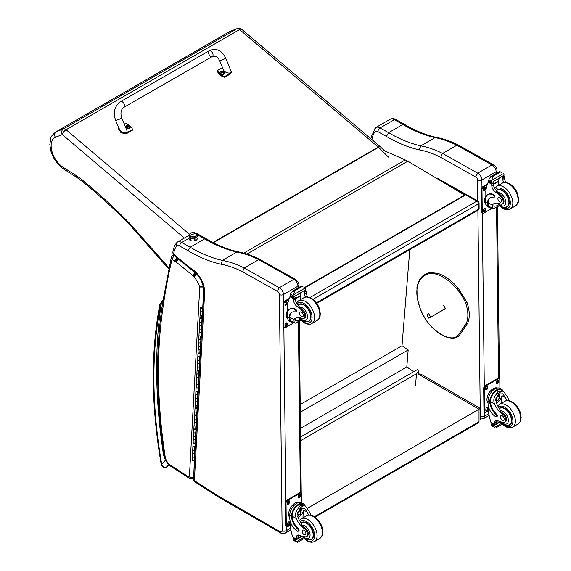 <?xml version="1.0" encoding="UTF-8"?>
<svg xmlns="http://www.w3.org/2000/svg" width="571" height="571" viewBox="0 0 571 571"><rect width="100%" height="100%" fill="white"/><g stroke="black" fill="none" stroke-linecap="round" stroke-linejoin="round"><path stroke-width="0.86" d="M442.047 181.614L476.849 201.156A2.191 1.285 -60.7 0 1 477.941 201.049L437.672 178.43A2.191 1.285 119.3 0 0 436.751 178.452M479.062 202.933A2.191 1.249 179.3 0 1 478.419 203.833L478.484 209.229A2.191 1.249 -0.7 0 0 479.126 208.336L479.062 202.933A2.191 2.191 0 0 0 477.941 201.049M316.37 302.823L478.484 209.229A2.191 1.263 60 0 1 478.027 210.256A2.191 2.191 0 0 0 479.126 208.336M309.932 297.527L476.849 201.156A2.191 1.263 60 0 1 478.419 203.833L313.001 299.332M300.596 436.986L417.751 369.351L418.379 371.3L416.473 373.777L415.502 385.703M300.639 440.648L416.473 373.777M409.785 249.655L402.005 345.733L408.179 349.937L406.802 366.975L413.718 371.678M300.496 428.343L406.802 366.975M300.31 412.212L408.179 349.937M300.218 404.504L402.005 345.733M478.569 422.733L479.026 421.726A2.191 1.263 60 0 1 478.577 422.733L315.085 517.119M307.512 508.24L479.033 409.214L417.844 373.834L420.948 374.141L480.318 408.472L479.033 409.214L479.026 421.726L314.5 516.719M475.65 176.989L477.706 173.163L442.632 153.449L441.84 154.591L440.833 157.41L475.65 176.989A2.412 1.392 60 0 1 477.549 180.008L477.791 200.963M493.48 164.783L458.677 145.212L456.886 145.22L491.959 164.94L477.706 173.163A5.474 3.162 -120 0 1 481.881 179.979A3.069 1.749 179.3 0 1 477.549 180.008M493.451 164.762C495.657 166.018 496.856 167.931 497.034 170.493L497.034 170.493A3.069 1.749 -0.6 0 1 496.135 171.75A5.474 3.162 60 0 0 491.959 164.94L493.515 164.798M456.886 145.22L442.632 153.449A121.131 69.933 -120 0 0 420.798 145.862L435.052 137.632L436.358 137.404C426.002 135.106 415.338 130.738 404.375 124.314L402.833 124.457A149.895 86.542 -120 0 0 435.052 137.632A121.131 69.933 60 0 1 456.864 145.227M371.928 139.652A698.383 403.212 60 0 1 372.285 138.253A29.792 17.201 60 0 1 375.304 131.373A5.696 3.29 60 0 1 377.966 131.694L386.417 136.448A152.964 88.312 -120 0 0 419.3 149.88L420.798 145.862A149.895 86.542 60 0 1 388.58 132.686L402.833 124.457L394.354 119.696A3.069 1.792 -60.7 0 1 395.889 119.546L404.354 124.3M372.285 138.253L371.471 136.283M375.304 131.373C374.419 129.731 374.583 128.454 375.797 127.54L375.797 127.54A8.765 5.06 -120 0 0 375.797 127.54L390.057 119.31A8.765 5.06 60 0 1 390.057 119.31A8.765 5.06 60 0 1 394.354 119.696L380.1 127.925A3.069 1.792 119.3 0 0 377.966 131.694M371.45 136.376L375.797 127.547A8.765 5.06 -120 0 1 380.1 127.925L388.58 132.686L386.417 136.448M375.811 127.533L390.05 119.318C392.184 118.354 394.126 118.433 395.889 119.546M196.51 237.286A4.104 2.341 179.3 0 1 197.266 238.621A4.104 2.341 179.3 0 1 193.191 241.005A4.104 2.341 179.3 0 1 189.058 238.714A4.104 2.341 179.3 0 1 189.165 238.164L189.793 237.372M177.41 242.083L188.744 235.537L177.395 242.09A8.765 5.06 -120 0 0 177.395 242.09L177.388 242.097C176.246 242.953 176.096 244.152 176.931 245.701A5.874 3.39 60 0 1 179.679 246.03L188.137 250.776L190.172 247.236L204.675 238.864L206.131 238.721C217.094 245.152 227.758 249.52 238.128 251.818L236.894 252.039A121.131 69.933 60 0 1 258.706 259.634M258.727 259.627L293.801 279.34A2.891 1.692 -60.7 0 1 295.236 279.198L260.083 259.527L258.727 259.627L244.224 267.999L242.547 271.746L277.363 291.317L279.305 287.713L244.224 267.999A121.131 69.933 -120 0 0 222.397 260.412L236.894 252.039A149.895 86.542 -120 0 1 204.675 238.864L197.359 234.752M293.801 279.34A5.474 3.162 60 0 1 297.976 286.15A2.891 1.649 -0.6 0 0 298.826 284.972L298.826 284.972C299.161 283.501 297.962 281.574 295.228 279.19A2.891 1.799 116 0 0 293.801 279.34L279.305 287.713A5.474 3.162 -120 0 1 283.48 294.522A2.891 1.649 179.3 0 1 279.39 294.557L282.145 530.723A2.584 1.492 60 0 1 280.318 531.801L216.438 494.871A25.588 14.775 60 0 1 214.903 493.908A2.891 1.67 -120 0 0 214.853 493.872L194.383 480.625A2.891 1.563 122.9 0 0 194.861 481.867L215.324 495.121A2.891 1.563 -57.1 0 1 214.853 493.872M204.639 292.602A19.321 11.156 -120 0 0 194.483 270.847L194.661 271.875C200.585 277.699 203.626 284.18 203.797 291.303L204.639 292.602L194.383 480.625A2.891 1.77 -176.9 0 1 193.54 479.283L193.54 479.283A2.891 2.891 0 0 0 194.861 481.867M203.797 291.303L193.54 479.283M194.483 270.847A4.489 2.591 -120 0 0 193.019 270.083A1.328 0.764 60 0 1 193.012 270.076A5.532 3.19 60 0 1 192.798 269.905L176.046 256.35A5.532 3.19 60 0 1 175.725 256.101A0.928 0.535 60 0 1 175.682 256.065A0.928 0.535 60 0 1 175.675 256.058A4.961 2.862 -120 0 0 174.091 254.345L172.799 252.889L173.605 254.83L173.677 254.002A29.97 17.301 60 0 1 176.931 245.701M172.799 252.889C173.227 248.706 174.598 245.245 176.903 242.497L177.388 242.097A8.765 5.06 -120 0 1 181.699 242.475L189.165 238.164M174.091 254.345L175.447 256.693L174.305 255.401M188.137 250.776A152.785 88.212 -120 0 0 220.977 264.202L222.397 260.412A149.895 86.542 60 0 1 190.172 247.236L181.699 242.475A2.891 1.692 119.3 0 0 179.679 246.03M194.661 271.875L193.512 271.296M193.019 270.083L193.84 271.546M193.012 270.076L193.291 271.182M176.046 256.35L176.346 257.471L175.447 256.693M175.725 256.101L175.954 257.171M175.675 256.058L175.44 256.679M172.613 255.251A2.191 1.263 60 0 1 172.642 255.237L171.386 256.957L172.064 259.191L174.048 255.551A2.191 1.263 60 0 0 172.642 255.23L173.498 254.737M163.699 302.873L162.892 301.245C155.391 348.389 155.883 399.971 164.362 456.008A2.891 1.32 -8.7 0 0 165.176 456.75A525.07 303.151 60 0 1 163.699 302.873A698.554 403.312 60 0 1 172.064 259.191L174.483 261.154A4.682 2.705 -120 0 0 175.447 261.775L177.053 257.985M203.711 286.092L199.757 287.035L203.847 287.035M175.447 261.775A2.148 1.242 60 0 1 175.711 261.789A1.071 0.621 60 0 1 176.082 261.989A1.078 0.621 60 0 1 176.139 262.039L192.727 275.465L195.154 272.189M176.139 262.039L178.609 258.791M192.727 275.465A1.335 0.771 60 0 1 192.848 275.572L195.425 272.41M192.848 275.572A0.878 0.507 60 0 1 193.027 275.75L196.031 273.038M193.027 275.75A0.692 0.4 60 0 1 193.248 276.143L196.567 273.766A3.583 2.07 -120 0 0 196.531 273.73M176.939 257.899L174.483 261.154M193.248 276.143A4.44 2.562 -120 0 0 194.161 277.078L196.838 273.987M175.711 261.789L177.153 258.006M176.082 261.989L178.516 258.713M164.07 454.066L163.392 454.123L164.12 454.409M163.427 300.332C161.821 301.945 161.072 303.287 161.172 304.343L162.599 303.08M169.466 465.265L166.575 466.928C164.262 467.578 162.642 466.707 161.729 464.316A2.191 0.964 170.2 0 1 161.122 463.795L161.122 463.795C162.043 467.171 163.798 468.263 166.389 467.085A2.191 1.263 60 0 1 166.389 467.085L169.494 465.286M160.572 305.449A2.191 1.613 -159.6 0 1 160.066 303.793L159.794 304.764A2.191 1.492 11 0 0 160.394 306.077A6.574 3.797 60 0 1 160.572 305.449A9.414 5.439 60 0 1 161.172 304.343A527.961 304.821 -120 0 0 163.392 454.123A18.565 10.721 -120 0 0 165.49 460.126L165.626 460.083M160.394 306.077A465.529 268.777 60 0 0 161.729 464.316L165.49 460.126L166.025 460.876M304.943 287.727L464.63 195.539L464.623 195.089L409.286 162.057L407.794 161.215L246.972 254.066M384.055 150.594L405.224 159.93A35.052 20.235 60 0 1 407.794 161.215M464.623 195.089L304.55 287.506M384.404 150.744L380.593 147.004A4.382 1.556 134.4 0 0 378.544 147.347L388.487 157.089M230.063 31.391L229.228 31.819A22.276 12.862 60 0 1 229.827 31.512L236.879 28.736A4.382 3.562 -111.5 0 1 237.272 28.55L229.827 31.512L56.329 131.68C54.566 132.993 54.216 134.877 55.266 137.34L62.275 134.585A4.382 3.562 -111.5 0 1 63.381 128.903L56.329 131.68A22.276 12.862 -120 0 0 55.73 131.987C52.254 134.977 50.583 137.09 50.719 138.31L49.841 144.506L50.705 150.38C53.132 158.781 57.707 165.162 64.43 169.537L76.714 177.338A4.382 2.398 -57.6 0 1 75.964 175.433L63.609 167.581L64.395 169.516M380.593 147.004A4.382 4.382 0 0 0 380.357 146.79L241.704 29.285A4.382 1.884 130.3 0 0 239.577 29.549L378.23 147.061A4.382 1.884 -49.7 0 1 380.357 146.79A4.382 1.884 -49.7 0 1 380.479 146.918M236.879 28.736A4.382 2.527 60 0 1 239.577 29.549L66.079 129.717A4.382 2.527 -120 0 0 63.381 128.903L236.879 28.736M189.301 234.146L66.079 129.717A4.382 1.884 130.3 0 0 62.275 134.585L184.376 238.057M168.888 267.885L166.596 265.201L166.382 266.279L130.588 225.752A4.382 1.185 -41.5 0 1 130.773 224.639A39.435 22.769 -120 0 0 128.575 222.283A430.634 248.628 -120 0 0 82.081 179.851A56.957 32.882 -120 0 0 75.964 175.433M492.152 208.094A9.935 5.817 -60.7 0 1 489.568 207.694A9.935 5.817 -60.7 0 1 487.441 203.697L488.091 203.326A9.015 5.275 -60.7 0 0 490.025 206.895L493.779 208.643L499.104 205.567M492.495 208.287L492.209 205.046A15.274 8.815 60 0 1 493.687 203.761A15.274 8.815 60 0 1 500.16 203.918A4.825 2.791 60 0 0 502.209 203.968A4.825 2.791 60 0 0 500.953 196.745L501.752 196.281A4.825 2.791 60 0 1 503.015 203.504L502.209 203.968M494.607 203.347A15.274 8.815 -120 0 0 493.944 204.04L493.929 206.274L496.963 205.81L498.39 204.761M487.441 203.697L487.427 203.098A12.419 7.166 -120 0 1 489.989 197.887A12.419 7.166 -120 0 1 493.487 197.438A1.378 0.792 -120 0 0 493.872 197.388A1.378 0.792 -120 0 0 494.079 196.274A1.378 0.792 -120 0 0 493.173 195.061A10.749 6.21 -120 0 0 487.898 194.59A10.749 6.21 -120 0 0 485.671 199.629L485.7 202.127A9.935 5.817 119.3 0 0 487.862 206.738L489.568 207.694M493.779 208.643L499.268 205.738M485.885 197.573L485.814 191.471A46.572 26.887 60 0 1 488.205 182.249L488.655 181.685M500.953 196.745A24.153 13.947 60 0 0 495.478 192.07A5.631 3.255 60 0 1 491.781 185.682A31.048 17.922 60 0 1 491.731 184.233A1.092 0.664 -59 0 1 491.731 184.176L491.759 182.47M491.731 184.176L493.465 183.177A1.035 0.6 -120 0 0 492.794 181.963M491.024 182.984L488.555 181.307A3.69 2.127 -120 0 0 488.655 180.829L489.062 178.88L491.089 176.532L492.666 176.539L492.809 177.495L491.681 180.35L503.529 173.513L503.979 174.619A3.69 2.127 -120 0 0 504.093 175.211L491.024 182.984L504.093 175.211M499.753 171.528L501.474 172.492M487.898 194.59L488.548 194.211A10.749 6.21 60 0 1 493.822 194.69A1.378 0.792 60 0 1 494.729 195.896A1.378 0.792 60 0 1 494.522 197.009L493.872 197.388M488.091 203.326L488.077 202.726A12.419 7.166 60 0 1 490.325 197.716M493.508 184.426L498.89 181.314A58.87 33.989 -120 0 0 498.704 185.24M498.497 181.093L498.89 181.314M493.487 184.119L498.462 181.243A41.747 24.103 -120 0 1 499.232 178.245M493.465 183.177A31.048 17.922 -120 0 0 493.522 184.683A5.631 3.255 -120 0 0 496.749 190.728L497.755 192.648A24.153 13.947 60 0 1 501.752 196.281M488.655 180.829L490.967 182.128L491.681 180.35M485.379 196.788L485.857 195.539M490.967 182.128A3.69 2.127 -120 0 0 491.081 182.727M499.789 171.471L490.725 176.71L492.809 177.495M503.786 182.592A5.631 3.255 -120 0 1 502.801 179.323A31.048 17.922 -120 0 1 502.744 177.817L504.478 176.817A1.092 0.621 -62.5 0 1 504.478 176.867A31.048 17.922 -120 0 0 504.536 178.316A5.631 3.255 -120 0 0 506.056 182.484M504.478 176.817L503.108 176.004M502.744 177.817A1.035 0.6 -120 0 0 502.073 176.603M486.149 204.668A9.015 5.275 -60.7 0 1 484.643 200.792A9.015 5.275 -60.7 0 1 485.864 195.617M492.323 208.187L483.823 213.097A2.191 1.285 -60.7 0 1 482.731 213.204A2.191 1.285 -60.7 0 1 482.252 212.191L481.988 189.679A2.191 1.285 -60.7 0 1 483.516 186.988L487.17 184.876M485.628 209.107L485.635 210.007A1.506 0.878 -60.7 0 1 484.993 211.527A1.506 0.878 -60.7 0 1 483.837 211.941A1.506 0.878 -60.7 0 1 483.509 211.241L483.494 210.342A1.506 0.878 -60.7 0 1 484.137 208.822A1.506 0.878 -60.7 0 1 485.3 208.408A1.506 0.878 -60.7 0 1 485.628 209.107L485.007 208.758L485.015 209.664A1.506 0.878 -60.7 0 1 483.587 211.655M485.379 187.952L485.393 188.851A1.506 0.878 -60.7 0 1 484.75 190.371A1.506 0.878 -60.7 0 1 483.587 190.778A1.506 0.878 -60.7 0 1 483.259 190.079L483.252 189.179A1.506 0.878 -60.7 0 1 483.887 187.659A1.506 0.878 -60.7 0 1 485.05 187.252A1.506 0.878 -60.7 0 1 485.379 187.952L484.758 187.602L484.772 188.501A1.506 0.878 -60.7 0 1 483.337 190.493M482.731 213.204L482.11 212.862A2.191 1.285 -60.7 0 1 481.631 211.841L481.367 189.336A2.191 1.285 -60.7 0 1 482.895 186.638L487.484 183.99M484.929 208.351A1.506 0.878 -60.7 0 1 485.007 208.758M484.679 187.188A1.506 0.878 -60.7 0 1 484.758 187.602M504.95 207.316A9.857 5.689 -120 0 0 507.226 206.88A9.857 5.689 -120 0 0 507.226 195.496A9.857 5.689 -120 0 0 497.37 189.808A9.857 5.689 -120 0 0 496.506 190.528M499.739 197.645A2.627 1.52 -120 0 0 498.447 197.53A2.627 1.52 -120 0 0 498.447 200.564A2.627 1.52 -120 0 0 501.081 202.084A2.627 1.52 -120 0 0 501.481 199.957A2.627 1.52 -120 0 0 499.739 197.645M507.062 400.606A15.274 8.815 60 0 1 505.542 397.659L502.68 393.804L499.154 393.997L496.071 397.801L496.263 403.019A15.274 8.815 60 0 0 499.639 408.679L500.096 410.827A15.274 8.815 60 0 0 503.422 413.69L502.616 414.153A15.274 8.815 60 0 1 494.529 404.018C493.244 400.628 493.722 397.523 495.949 394.697L498.14 391.421L502.202 391.085L495.949 394.697M502.202 391.085L503.651 391.535L507.284 396.659A15.274 8.815 -120 0 0 509.553 400.799M488.398 410.77L486.142 412.076A2.191 1.285 -60.7 0 1 485.05 412.183A2.191 1.285 -60.7 0 1 484.572 411.17L484.308 388.658A2.191 1.285 -60.7 0 1 485.835 385.96L498.233 378.809A2.191 1.285 -60.7 0 1 499.325 378.701A2.191 1.285 -60.7 0 1 499.803 379.715L499.903 388.38A9.935 5.817 119.3 0 0 492.252 391.078A9.935 5.817 119.3 0 0 488.019 401.106L488.048 403.604A10.749 6.21 -120 0 0 495.756 416.716A1.378 0.792 -120 0 0 496.435 416.773A1.378 0.792 -120 0 0 496.021 414.66A12.419 7.166 -120 0 1 489.747 402.077L488.019 401.106M496.435 416.773L497.084 416.395A1.378 0.792 60 0 0 496.67 414.289A12.419 7.166 60 0 1 490.396 401.698L490.396 401.056L489.747 401.434L489.747 402.077M489.747 401.434A9.935 5.817 -60.7 0 1 494.208 391.777A9.935 5.817 -60.7 0 1 501.623 389.343A9.935 5.817 -60.7 0 1 503.308 391.342M496.72 420.52A5.631 3.255 60 0 0 496.292 422.155A31.048 17.922 60 0 0 496.27 423.618A1.035 0.6 60 0 1 496.056 424.096L494.565 424.96L491.01 422.583A46.572 26.887 60 0 1 488.369 410.542L488.312 405.931M501.424 423.446L494.565 427.408L493.815 426.13A3.69 2.127 60 0 1 493.915 425.659L491.445 423.982L492.123 423.589M491.445 423.982L491.388 424.239A3.69 2.127 60 0 1 491.503 424.831L491.945 425.937L494.565 427.408M490.396 401.056A9.015 5.275 -60.7 0 1 494.465 392.334A9.015 5.275 -60.7 0 1 501.174 390.15L503.651 391.535M501.259 403.369A58.87 33.989 60 0 1 501.995 395.66L500.132 399.971L496.477 403.49M499.668 393.733A6.566 3.84 -60.7 0 1 499.325 396.859M497.113 400.799A6.566 3.84 -60.7 0 1 495.892 401.948M498.126 394.747A4.382 2.562 -60.7 0 1 498.14 395.846M498.012 420.798L496.32 421.776M487.705 395.767L488.276 394.397M502.616 414.153A4.825 2.791 60 0 1 505.542 418.415A4.825 2.791 60 0 1 504.757 422.105A4.825 2.791 60 0 1 503.579 422.312A24.153 13.947 60 0 1 498.148 420.863A5.631 3.255 60 0 0 495.721 420.784A5.631 3.255 60 0 0 494.557 423.154A31.048 17.922 60 0 0 494.536 424.567A1.092 0.664 -58.8 0 0 494.536 424.617L496.27 423.618M488.048 403.219A9.015 5.275 -60.7 0 1 488.99 393.069A9.015 5.275 -60.7 0 1 497.262 388.002M485.05 412.183L484.429 411.834A2.191 1.285 -60.7 0 1 483.951 410.82L483.687 388.309A2.191 1.285 -60.7 0 1 485.222 385.618L497.612 378.459A2.191 1.285 -60.7 0 1 498.704 378.352L499.325 378.701M496.427 382.798L496.413 381.899A1.506 0.878 -60.7 0 1 497.055 380.379A1.506 0.878 -60.7 0 1 498.219 379.965A1.506 0.878 -60.7 0 1 498.547 380.664L498.554 381.564A1.506 0.878 -60.7 0 1 497.912 383.084A1.506 0.878 -60.7 0 1 496.756 383.498A1.506 0.878 -60.7 0 1 496.427 382.798M485.578 389.058L485.571 388.159A1.506 0.878 -60.7 0 1 486.214 386.638A1.506 0.878 -60.7 0 1 487.37 386.232A1.506 0.878 -60.7 0 1 487.698 386.924L487.713 387.83A1.506 0.878 -60.7 0 1 487.07 389.343A1.506 0.878 -60.7 0 1 485.907 389.757A1.506 0.878 -60.7 0 1 485.578 389.058M485.828 410.214L485.821 409.314A1.506 0.878 -60.7 0 1 486.456 407.794A1.506 0.878 -60.7 0 1 487.62 407.387A1.506 0.878 -60.7 0 1 487.948 408.087L487.955 408.986A1.506 0.878 -60.7 0 1 487.32 410.506A1.506 0.878 -60.7 0 1 486.157 410.913A1.506 0.878 -60.7 0 1 485.828 410.214M497.848 379.908A1.506 0.878 -60.7 0 1 497.926 380.322L497.933 381.221A1.506 0.878 -60.7 0 1 496.506 383.212M486.999 386.167A1.506 0.878 -60.7 0 1 487.084 386.581L487.092 387.481A1.506 0.878 -60.7 0 1 485.664 389.472M487.249 407.323A1.506 0.878 -60.7 0 1 487.327 407.737L487.341 408.636A1.506 0.878 -60.7 0 1 485.907 410.628M496.213 398.829A2.07 1.213 119.3 0 0 497.17 397.116M496.135 399.365A2.07 1.213 119.3 0 0 496.584 400.285A2.07 1.213 119.3 0 0 498.654 399.072A2.07 1.213 119.3 0 0 498.611 396.674A2.07 1.213 119.3 0 0 497.598 396.774M496.135 399.464A2.241 1.313 119.3 0 0 497.755 400.378A2.241 1.313 119.3 0 0 499.304 397.602A2.241 1.313 119.3 0 0 497.655 396.731A2.241 1.313 119.3 0 0 496.135 399.436A2.241 1.313 119.3 0 0 496.135 399.464M496.028 399.529A2.391 1.399 119.3 0 0 497.791 400.485A2.391 1.399 119.3 0 0 499.411 397.602A2.391 1.399 119.3 0 0 497.705 396.574A2.391 1.399 119.3 0 0 496.028 399.529M499.411 397.53A2.57 1.499 119.3 0 0 499.411 397.459A2.57 1.499 119.3 0 0 498.854 396.245A2.57 1.499 119.3 0 0 496.877 396.938A2.57 1.499 119.3 0 0 495.785 399.529A2.57 1.499 119.3 0 0 496.342 400.721A2.57 1.499 119.3 0 0 497.669 400.557A2.57 1.499 119.3 0 0 497.734 400.521M499.375 408.329A9.857 5.689 60 0 1 499.918 407.944A9.857 5.689 60 0 1 504.75 408.372A9.857 5.689 60 0 1 511.266 417.058A9.857 5.689 60 0 1 509.775 425.017A9.857 5.689 60 0 1 507.498 425.452M503.422 413.69A4.825 2.791 60 0 1 506.349 417.951A4.825 2.791 60 0 1 505.563 421.641L504.757 422.105M502.337 420.099A2.627 1.52 -120 0 0 503.622 420.22A2.627 1.52 -120 0 0 503.622 417.18A2.627 1.52 -120 0 0 500.995 415.667A2.627 1.52 -120 0 0 500.596 417.786A2.627 1.52 -120 0 0 502.337 420.099M293.872 322.565A9.935 5.817 -60.7 0 1 291.289 322.172A9.935 5.817 -60.7 0 1 289.154 318.175L289.811 317.797A9.015 5.275 -60.7 0 0 291.738 321.373L295.5 323.115L300.824 320.038M294.215 322.758L293.929 319.517A15.274 8.815 60 0 1 295.407 318.24A15.274 8.815 60 0 1 301.881 318.397A4.825 2.791 60 0 0 303.929 318.447A4.825 2.791 60 0 0 302.666 311.224L303.472 310.752A4.825 2.791 60 0 1 304.736 317.983L303.929 318.447M296.328 317.826A15.274 8.815 -120 0 0 295.664 318.518L295.65 320.752L298.676 320.288L300.11 319.232M289.154 318.175L289.147 317.576A12.419 7.166 -120 0 1 291.71 312.366A12.419 7.166 -120 0 1 295.2 311.909A1.378 0.792 -120 0 0 295.592 311.859A1.378 0.792 -120 0 0 295.799 310.752A1.378 0.792 -120 0 0 294.893 309.539A10.749 6.21 -120 0 0 289.618 309.068A10.749 6.21 -120 0 0 287.391 314.107L287.42 316.605A9.935 5.817 119.3 0 0 289.583 321.216L291.289 322.172M295.5 323.115L300.988 320.21M287.606 312.044L287.534 305.949A46.572 26.887 60 0 1 289.925 296.727L290.375 296.163M302.666 311.224A24.153 13.947 60 0 0 297.198 306.548A5.631 3.255 60 0 1 293.501 300.16A31.048 17.922 60 0 1 293.451 298.704A1.092 0.664 -59 0 1 293.451 298.654L293.48 296.949M293.451 298.654L295.186 297.655A1.035 0.6 -120 0 0 294.515 296.435M292.745 297.455L290.268 295.778A3.69 2.127 -120 0 0 290.375 295.307L290.782 293.358L292.802 291.003L294.386 291.017L294.529 291.974L293.401 294.829L305.249 287.984L305.699 289.097A3.69 2.127 -120 0 0 305.813 289.69L292.745 297.455L305.813 289.69M301.467 286.007L303.194 286.97M289.618 309.068L290.268 308.69A10.749 6.21 60 0 1 295.542 309.161A1.378 0.792 60 0 1 296.449 310.374A1.378 0.792 60 0 1 296.242 311.488L295.592 311.859M289.811 317.797L289.797 317.198A12.419 7.166 60 0 1 292.045 312.194M295.221 298.904L300.61 295.792A58.87 33.989 -120 0 0 300.425 299.718M300.21 295.571L300.61 295.792M295.207 298.59L300.182 295.721A41.747 24.103 -120 0 1 300.953 292.723M295.186 297.655A31.048 17.922 -120 0 0 295.236 299.154A5.631 3.255 -120 0 0 298.469 305.207L299.475 307.127A24.153 13.947 60 0 1 303.472 310.752M290.375 295.307L292.687 296.606L293.401 294.829M287.099 311.266L287.577 310.017M292.687 296.606A3.69 2.127 -120 0 0 292.802 297.198M301.509 285.95L292.445 291.181L294.529 291.974M305.499 297.07A5.631 3.255 -120 0 1 304.521 293.801A31.048 17.922 -120 0 1 304.464 292.295L306.199 291.296A1.092 0.621 -62.5 0 1 306.199 291.346A31.048 17.922 -120 0 0 306.256 292.795A5.631 3.255 -120 0 0 307.776 296.963M306.199 291.296L304.828 290.482M304.464 292.295A1.035 0.6 -120 0 0 303.793 291.082M287.87 319.146A9.015 5.275 -60.7 0 1 286.364 315.271A9.015 5.275 -60.7 0 1 287.577 310.096M294.044 322.665L285.543 327.576A2.191 1.285 -60.7 0 1 284.444 327.683A2.191 1.285 -60.7 0 1 283.973 326.669L283.708 304.157A2.191 1.285 -60.7 0 1 285.236 301.467L288.89 299.354M287.349 323.586L287.356 324.485A1.506 0.878 -60.7 0 1 286.713 326.005A1.506 0.878 -60.7 0 1 285.55 326.412A1.506 0.878 -60.7 0 1 285.229 325.713L285.214 324.813A1.506 0.878 -60.7 0 1 285.857 323.293A1.506 0.878 -60.7 0 1 287.02 322.886A1.506 0.878 -60.7 0 1 287.349 323.586L286.728 323.236L286.735 324.135A1.506 0.878 -60.7 0 1 285.307 326.127M287.099 302.43L287.106 303.329A1.506 0.878 -60.7 0 1 286.471 304.85A1.506 0.878 -60.7 0 1 285.307 305.257A1.506 0.878 -60.7 0 1 284.979 304.557L284.972 303.658A1.506 0.878 -60.7 0 1 285.607 302.138A1.506 0.878 -60.7 0 1 286.77 301.731A1.506 0.878 -60.7 0 1 287.099 302.43L286.478 302.08L286.492 302.98A1.506 0.878 -60.7 0 1 285.057 304.971M284.444 327.683L283.83 327.333A2.191 1.285 -60.7 0 1 283.352 326.319L283.088 303.808A2.191 1.285 -60.7 0 1 284.615 301.117L289.197 298.469M286.642 322.822A1.506 0.878 -60.7 0 1 286.728 323.236M286.399 301.666A1.506 0.878 -60.7 0 1 286.478 302.08M306.67 321.794A9.857 5.689 -120 0 0 308.947 321.359A9.857 5.689 -120 0 0 308.947 309.974A9.857 5.689 -120 0 0 299.09 304.279A9.857 5.689 -120 0 0 298.219 305M301.459 312.123A2.627 1.52 -120 0 0 300.168 312.009A2.627 1.52 -120 0 0 300.168 315.042A2.627 1.52 -120 0 0 302.801 316.562A2.627 1.52 -120 0 0 303.194 314.435A2.627 1.52 -120 0 0 301.459 312.123M308.783 515.085A15.274 8.815 60 0 1 307.262 512.137L304.393 508.283L300.874 508.475L297.791 512.273L297.983 517.49A15.274 8.815 60 0 0 301.36 523.157L301.816 525.306A15.274 8.815 60 0 0 305.142 528.168L304.336 528.632A15.274 8.815 60 0 1 296.249 518.497C294.964 515.106 295.435 512.001 297.669 509.175L299.861 505.899L303.922 505.563L297.669 509.175M303.922 505.563L305.364 506.013L308.997 511.131A15.274 8.815 -120 0 0 311.274 515.278M298.148 531.251L298.804 530.873A1.378 0.792 60 0 0 298.39 528.767A12.419 7.166 60 0 1 292.116 516.177L292.116 515.534L291.467 515.906A9.935 5.817 -60.7 0 1 295.928 506.256A9.935 5.817 -60.7 0 1 303.344 503.822L301.631 502.858A9.935 5.817 119.3 0 0 293.965 505.556A9.935 5.817 119.3 0 0 289.74 515.584L289.768 518.083A10.749 6.21 -120 0 0 297.477 531.187A1.378 0.792 -120 0 0 298.148 531.251A1.378 0.792 -120 0 0 297.741 529.139A12.419 7.166 -120 0 1 291.467 516.548L289.74 515.584M291.467 515.906L291.467 516.548M303.344 503.822A9.935 5.817 -60.7 0 1 305.021 505.82M298.44 534.998A5.631 3.255 60 0 0 298.012 536.633A31.048 17.922 60 0 0 297.991 538.089A1.035 0.6 60 0 1 297.776 538.574L296.285 539.431L292.723 537.061A46.572 26.887 60 0 1 290.089 525.013L290.032 520.409M303.137 537.925L296.285 541.886L295.535 540.609A3.69 2.127 60 0 1 295.635 540.137L293.159 538.453L293.844 538.06M293.159 538.453L293.101 538.71A3.69 2.127 60 0 1 293.223 539.309L293.665 540.416L296.285 541.886M292.116 515.534A9.015 5.275 -60.7 0 1 296.185 506.812A9.015 5.275 -60.7 0 1 302.894 504.621L305.364 506.013M302.973 517.847A58.87 33.989 60 0 1 303.715 510.139L301.852 514.45L298.198 517.968M301.388 508.211A6.566 3.84 -60.7 0 1 301.045 511.33M298.826 515.278A6.566 3.84 -60.7 0 1 297.612 516.427M299.846 509.218A4.382 2.562 -60.7 0 1 299.861 510.317M299.732 535.277L298.041 536.255M289.418 510.238L289.997 508.875M304.336 528.632A4.825 2.791 60 0 1 307.262 532.893A4.825 2.791 60 0 1 306.477 536.583A4.825 2.791 60 0 1 305.299 536.79A24.153 13.947 60 0 1 299.868 535.341A5.631 3.255 60 0 0 297.434 535.263A5.631 3.255 60 0 0 296.27 537.632A31.048 17.922 60 0 0 296.249 539.038A1.092 0.664 -58.8 0 0 296.256 539.095L297.991 538.089M289.768 517.697A9.015 5.275 -60.7 0 1 290.71 507.548A9.015 5.275 -60.7 0 1 298.976 502.48M290.111 525.249L287.863 526.548A2.191 1.285 -60.7 0 1 286.77 526.662L286.15 526.312A2.191 1.285 -60.7 0 1 285.671 525.299L285.407 502.787A2.191 1.285 -60.7 0 1 286.935 500.089L299.332 492.937A2.191 1.285 -60.7 0 1 300.425 492.83L301.045 493.173A2.191 1.285 -60.7 0 1 301.517 494.193L301.624 502.851M286.77 526.662A2.191 1.285 -60.7 0 1 286.292 525.641L286.028 503.137A2.191 1.285 -60.7 0 1 287.556 500.439L299.946 493.287A2.191 1.285 -60.7 0 1 301.045 493.173M298.141 497.27L298.133 496.37A1.506 0.878 -60.7 0 1 298.776 494.85A1.506 0.878 -60.7 0 1 299.939 494.443A1.506 0.878 -60.7 0 1 300.26 495.143L300.275 496.042A1.506 0.878 -60.7 0 1 299.632 497.562A1.506 0.878 -60.7 0 1 298.469 497.969A1.506 0.878 -60.7 0 1 298.141 497.27M287.299 503.536L287.292 502.63A1.506 0.878 -60.7 0 1 287.934 501.117A1.506 0.878 -60.7 0 1 289.09 500.703A1.506 0.878 -60.7 0 1 289.418 501.402L289.433 502.302A1.506 0.878 -60.7 0 1 288.79 503.822A1.506 0.878 -60.7 0 1 287.627 504.229A1.506 0.878 -60.7 0 1 287.299 503.536M287.548 524.692L287.534 523.793A1.506 0.878 -60.7 0 1 288.177 522.272A1.506 0.878 -60.7 0 1 289.34 521.865A1.506 0.878 -60.7 0 1 289.668 522.565L289.675 523.464A1.506 0.878 -60.7 0 1 289.033 524.985A1.506 0.878 -60.7 0 1 287.877 525.391A1.506 0.878 -60.7 0 1 287.548 524.692M299.561 494.379A1.506 0.878 -60.7 0 1 299.647 494.793L299.654 495.692A1.506 0.878 -60.7 0 1 298.226 497.684M288.719 500.646A1.506 0.878 -60.7 0 1 288.798 501.053L288.812 501.959A1.506 0.878 -60.7 0 1 287.377 503.943M288.969 521.801A1.506 0.878 -60.7 0 1 289.047 522.215L289.054 523.115A1.506 0.878 -60.7 0 1 287.627 525.106M297.934 513.3A2.07 1.213 119.3 0 0 298.89 511.595M297.855 513.843A2.07 1.213 119.3 0 0 298.305 514.757A2.07 1.213 119.3 0 0 300.375 513.55A2.07 1.213 119.3 0 0 300.332 511.152A2.07 1.213 119.3 0 0 299.311 511.245M297.855 513.943A2.241 1.313 119.3 0 0 299.475 514.856A2.241 1.313 119.3 0 0 301.024 512.08A2.241 1.313 119.3 0 0 299.375 511.209A2.241 1.313 119.3 0 0 297.855 513.914A2.241 1.313 119.3 0 0 297.855 513.943M297.748 514A2.391 1.399 119.3 0 0 299.511 514.963A2.391 1.399 119.3 0 0 301.131 512.073A2.391 1.399 119.3 0 0 299.425 511.052A2.391 1.399 119.3 0 0 297.748 514M301.131 512.009A2.57 1.499 119.3 0 0 301.131 511.937A2.57 1.499 119.3 0 0 300.574 510.717A2.57 1.499 119.3 0 0 298.59 511.416A2.57 1.499 119.3 0 0 297.498 514.007A2.57 1.499 119.3 0 0 298.062 515.192A2.57 1.499 119.3 0 0 299.39 515.035A2.57 1.499 119.3 0 0 299.447 514.999M301.095 522.808A9.857 5.689 60 0 1 301.631 522.415A9.857 5.689 60 0 1 306.47 522.85A9.857 5.689 60 0 1 312.987 531.53A9.857 5.689 60 0 1 311.495 539.495A9.857 5.689 60 0 1 309.218 539.93M305.142 528.168A4.825 2.791 60 0 1 308.069 532.422A4.825 2.791 60 0 1 307.277 536.119L306.477 536.583M304.05 534.577A2.627 1.52 -120 0 0 305.342 534.692A2.627 1.52 -120 0 0 305.342 531.658A2.627 1.52 -120 0 0 302.716 530.138A2.627 1.52 -120 0 0 302.316 532.265A2.627 1.52 -120 0 0 304.05 534.577M120.638 101.617L209.1 50.783A3.283 1.891 60.1 0 1 209.514 50.641A3.283 1.891 60.1 0 1 212.555 53.017A3.283 1.891 60.1 0 1 212.376 56.479A3.283 1.891 60.1 0 1 211.962 56.622A3.283 1.891 60.1 0 1 208.922 54.245A3.283 1.891 60.1 0 1 209.1 50.783A3.283 1.891 60.1 0 1 209.514 50.641A3.283 1.891 60.1 0 1 212.555 53.017A3.283 1.891 60.1 0 1 212.376 56.479L123.914 107.319A3.283 1.891 60.1 0 0 124.093 103.858A3.283 1.891 60.1 0 0 121.052 101.481A3.283 1.891 60.1 0 0 120.638 101.617C114.621 106.063 112.922 112.237 115.549 120.131A3.283 0.607 -22.2 0 0 116.263 120.231A3.283 0.607 -22.2 0 0 119.746 119.039A3.283 0.607 -22.2 0 0 121.63 117.647L126.826 130.359C128.575 134.214 120.695 133.15 119.31 129.339L115.549 120.131M124.264 124.078L125.32 123.472A9.036 6.267 -167.1 0 1 132.458 129.538L126.641 132.886L121.266 132.079L118.675 127.783M118.625 127.954L118.447 128.725L121.088 132.843L126.462 133.657L132.286 130.309L132.458 129.538M230.084 68.813L231.498 71.989L230.627 73.131L224.803 76.478A9.036 6.267 -167.1 0 1 217.665 70.404L222.497 67.628M219.535 60.383L223.297 69.583C224.681 73.395 232.561 74.466 230.812 70.604L225.616 57.892A3.283 0.607 157.8 0 1 222.804 59.698A3.283 0.607 157.8 0 1 219.535 60.383C216.323 55.116 216.473 57.064 215.602 56.201L212.376 56.479M217.665 70.404L217.487 71.175A9.036 6.267 12.9 0 0 224.631 77.242L230.448 73.902L231.498 71.989M224.803 76.478L224.631 77.242M130.238 127.29A2.156 1.499 -167.1 0 1 130.217 127.433A2.156 1.499 -167.1 0 1 127.783 128.411A2.156 1.499 -167.1 0 1 126.013 126.469A2.156 1.499 -167.1 0 1 126.055 126.327M126.783 125.306A2.077 1.442 -167.1 0 1 127.504 125.07L127.504 125.07A2.077 1.442 -167.1 0 1 129.481 125.52L129.481 125.52A2.077 1.442 -167.1 0 1 129.767 127.654A2.077 1.442 -167.1 0 1 126.805 127.419A2.077 1.442 -167.1 0 1 126.783 125.306M128.975 126.726A1.063 0.735 -167.1 0 0 129.139 126.626L129.203 126.655A2.798 1.777 -116.3 0 0 128.86 126.198L128.868 125.777A2.798 1.028 -46.4 0 1 129.217 125.663A1.149 0.792 12.9 0 0 129.032 125.506A2.798 1.378 126.8 0 0 128.653 125.591L128.061 125.52A2.798 1.784 -116.7 0 0 127.633 125.327L127.683 125.399A1.063 0.735 -167.1 0 0 127.533 125.477M128.775 126.469L128.868 125.777M127.633 125.327A1.149 0.792 12.9 0 0 127.44 125.434A2.798 1.435 57.2 0 1 127.847 125.649L127.833 126.063A2.798 1.37 126.5 0 0 127.426 126.434A1.149 0.792 12.9 0 0 127.611 126.591A2.798 1.042 -46.1 0 1 128.047 126.248L128.639 126.319A2.798 1.442 56.8 0 1 129.01 126.769A1.149 0.792 12.9 0 0 129.203 126.655M127.847 125.649L127.783 126.448M128.689 126.148L127.854 126.198M127.754 126.262L127.74 126.762M224.132 73.331A2.156 1.499 -167.1 0 1 224.11 73.473A2.156 1.499 -167.1 0 1 221.676 74.451A2.156 1.499 -167.1 0 1 219.914 72.51A2.156 1.499 -167.1 0 1 219.956 72.374M220.684 71.354A2.077 1.442 -167.1 0 1 221.405 71.111L221.405 71.111A2.077 1.442 -167.1 0 1 223.375 71.568L223.375 71.568A2.077 1.442 -167.1 0 1 223.661 73.695A2.077 1.442 -167.1 0 1 220.706 73.466A2.077 1.442 -167.1 0 1 220.684 71.354M222.876 72.767A1.063 0.735 -167.1 0 0 223.033 72.674L223.097 72.695A2.798 1.777 -116.3 0 0 222.754 72.239L222.761 71.818A2.798 1.028 -46.4 0 1 223.118 71.703A1.149 0.792 12.9 0 0 222.933 71.546A2.798 1.378 126.8 0 0 222.554 71.639L221.962 71.561A2.798 1.784 -116.7 0 0 221.534 71.368L221.584 71.439A1.063 0.735 -167.1 0 0 221.434 71.518M222.669 72.517L222.761 71.818M221.534 71.368A1.149 0.792 12.9 0 0 221.341 71.482A2.798 1.435 57.2 0 1 221.741 71.689L221.734 72.11A2.798 1.37 126.5 0 0 221.32 72.474A1.149 0.792 12.9 0 0 221.505 72.631A2.798 1.042 -46.1 0 1 221.948 72.289L222.54 72.367A2.798 1.442 56.8 0 1 222.904 72.81A1.149 0.792 12.9 0 0 223.097 72.695M221.741 71.689L221.684 72.488M222.59 72.196L221.755 72.246M221.648 72.303L221.641 72.802M190.414 237.743L190.436 239.941A2.741 1.556 -0.7 0 0 190.664 240.541A2.741 1.556 179.3 0 1 190.436 239.941A2.741 1.556 179.3 0 1 192.092 238.485M194.226 238.293A2.741 1.556 179.3 0 1 191.471 238.114A2.741 1.556 179.3 0 0 194.226 238.293L194.254 240.912L194.226 238.293A2.741 1.556 179.3 0 0 194.839 238.078A2.741 1.556 179.3 0 1 194.226 238.293M194.583 236.872A3.697 2.106 179.3 0 1 190.628 236.53A3.697 2.106 179.3 0 1 189.601 234.331A3.697 2.106 -0.7 0 0 190.628 236.53A3.697 2.106 -0.7 0 0 194.583 236.872A3.697 2.106 -0.7 0 0 196.617 234.246A3.697 2.106 179.3 0 1 194.583 236.872L194.754 238.1L194.583 236.872M194.525 236.473A3.554 2.027 179.3 0 1 189.558 234.66A3.554 2.027 179.3 0 1 191.706 232.768A3.554 2.027 179.3 0 1 196.674 234.581A3.554 2.027 179.3 0 1 194.525 236.473L194.525 236.473M189.572 234.831A3.554 2.027 -0.7 0 0 189.558 234.995A3.554 2.027 -0.7 0 0 194.525 236.801A3.554 2.027 -0.7 0 0 196.674 234.909A3.554 2.027 -0.7 0 0 196.66 234.745A3.554 2.027 179.3 0 1 193.141 236.979A3.554 2.027 179.3 0 1 189.572 234.831M189.85 235.452A10.956 8.294 -37.3 0 1 196.381 233.796A3.554 2.027 -0.7 0 0 191.706 232.768A3.554 2.027 -0.7 0 0 189.85 235.452A3.554 2.027 -0.7 0 0 194.525 236.473A3.554 2.027 -0.7 0 0 196.381 233.796A10.956 8.294 142.7 0 0 189.85 235.452M195.703 240.484A2.741 1.556 -0.7 0 0 195.917 239.877A2.741 1.556 179.3 0 1 195.703 240.484M202.02 318.118A1.049 0.642 -176.9 0 1 200.935 318.704A1.049 0.642 -176.9 0 1 199.921 318.004A1.049 0.642 3.1 0 0 200.549 318.639A1.049 0.642 3.1 0 0 201.713 318.539L202.327 318.183M202.141 321.644L201.52 322.001A1.049 0.642 -176.9 0 1 200.364 322.101A1.049 0.642 -176.9 0 1 199.729 321.466A1.049 0.642 3.1 0 0 200.749 322.165A1.049 0.642 3.1 0 0 201.834 321.58L202.006 318.375M201.841 321.366L202.055 318.34M201.263 331.965A1.049 0.642 -176.9 0 1 200.178 332.55A1.049 0.642 -176.9 0 1 199.165 331.851A1.049 0.642 3.1 0 0 199.793 332.486A1.049 0.642 3.1 0 0 200.956 332.386L201.57 332.036M201.385 335.498L200.771 335.848A1.049 0.642 -176.9 0 1 199.607 335.948A1.049 0.642 -176.9 0 1 198.979 335.313A1.049 0.642 3.1 0 0 199.993 336.012A1.049 0.642 3.1 0 0 201.078 335.427L201.249 332.222M201.085 335.213L201.306 332.186M200.507 345.812A1.049 0.642 -176.9 0 1 199.422 346.397A1.049 0.642 -176.9 0 1 198.408 345.698A1.049 0.642 3.1 0 0 199.043 346.333A1.049 0.642 3.1 0 0 200.2 346.233L200.821 345.883M200.628 349.345L200.014 349.695A1.049 0.642 -176.9 0 1 198.851 349.795A1.049 0.642 -176.9 0 1 198.223 349.159A1.049 0.642 3.1 0 0 199.236 349.859A1.049 0.642 3.1 0 0 200.321 349.274L200.492 346.069M200.335 349.059L200.549 346.033M199.757 359.659A1.049 0.642 -176.9 0 1 198.672 360.244A1.049 0.642 -176.9 0 1 197.652 359.544A1.049 0.642 3.1 0 0 198.287 360.18A1.049 0.642 3.1 0 0 199.443 360.087L200.064 359.73M199.871 363.192L199.258 363.549A1.049 0.642 -176.9 0 1 198.094 363.641A1.049 0.642 -176.9 0 1 197.466 363.006A1.049 0.642 3.1 0 0 198.48 363.706A1.049 0.642 3.1 0 0 199.565 363.12L199.743 359.916M199.579 362.906L199.793 359.88M199.001 373.505A1.049 0.642 -176.9 0 1 197.916 374.091A1.049 0.642 -176.9 0 1 196.902 373.391A1.049 0.642 3.1 0 0 197.53 374.026A1.049 0.642 3.1 0 0 198.694 373.934L199.308 373.577M199.122 377.038L198.501 377.395A1.049 0.642 -176.9 0 1 197.345 377.488A1.049 0.642 -176.9 0 1 196.71 376.853A1.049 0.642 3.1 0 0 197.723 377.552A1.049 0.642 3.1 0 0 198.808 376.967L198.986 373.762M198.822 376.753L199.036 373.734M198.244 387.352A1.049 0.642 -176.9 0 1 197.159 387.937A1.049 0.642 -176.9 0 1 196.146 387.238A1.049 0.642 3.1 0 0 196.774 387.873A1.049 0.642 3.1 0 0 197.937 387.78L198.551 387.423M198.365 390.885L197.744 391.242A1.049 0.642 -176.9 0 1 196.588 391.335A1.049 0.642 -176.9 0 1 195.953 390.7A1.049 0.642 3.1 0 0 196.974 391.399A1.049 0.642 3.1 0 0 198.058 390.814L198.23 387.609M198.066 390.6L198.28 387.581M197.487 401.199A1.049 0.642 -176.9 0 1 196.403 401.784A1.049 0.642 -176.9 0 1 195.389 401.085A1.049 0.642 3.1 0 0 196.017 401.72A1.049 0.642 3.1 0 0 197.181 401.627L197.794 401.27M197.609 404.732L196.995 405.089A1.049 0.642 -176.9 0 1 195.832 405.182A1.049 0.642 -176.9 0 1 195.196 404.546A1.049 0.642 3.1 0 0 196.217 405.246A1.049 0.642 3.1 0 0 197.302 404.661L197.473 401.456M197.309 404.446L197.53 401.427M196.731 415.046A1.049 0.642 -176.9 0 1 195.646 415.631A1.049 0.642 -176.9 0 1 194.632 414.931A1.049 0.642 3.1 0 0 195.268 415.567A1.049 0.642 3.1 0 0 196.424 415.474L197.045 415.117M196.852 418.579L196.238 418.936A1.049 0.642 -176.9 0 1 195.075 419.028A1.049 0.642 -176.9 0 1 194.447 418.393A1.049 0.642 3.1 0 0 195.46 419.093A1.049 0.642 3.1 0 0 196.545 418.507L196.717 415.303M196.56 418.293L196.774 415.274M195.981 428.892A1.049 0.642 -176.9 0 1 194.897 429.478A1.049 0.642 -176.9 0 1 193.876 428.778A1.049 0.642 3.1 0 0 194.511 429.413A1.049 0.642 3.1 0 0 195.667 429.321L196.288 428.964M196.096 432.425L195.482 432.782A1.049 0.642 -176.9 0 1 194.318 432.875A1.049 0.642 -176.9 0 1 193.69 432.24A1.049 0.642 3.1 0 0 194.704 432.939A1.049 0.642 3.1 0 0 195.789 432.354L195.967 429.149M195.803 432.14L196.017 429.121M195.225 442.746A1.049 0.642 -176.9 0 1 194.14 443.324A1.049 0.642 -176.9 0 1 193.126 442.625A1.049 0.642 3.1 0 0 193.755 443.26A1.049 0.642 3.1 0 0 194.918 443.167L195.532 442.81M195.346 446.272L194.725 446.629A1.049 0.642 -176.9 0 1 193.569 446.722A1.049 0.642 -176.9 0 1 192.934 446.087A1.049 0.642 3.1 0 0 193.947 446.786A1.049 0.642 3.1 0 0 195.032 446.208L195.211 442.996M195.046 445.987L195.261 442.968M194.468 456.593A1.049 0.642 -176.9 0 1 193.383 457.171A1.049 0.642 -176.9 0 1 192.37 456.479A1.049 0.642 3.1 0 0 192.998 457.107A1.049 0.642 3.1 0 0 194.161 457.014L194.775 456.657M194.597 459.969L194.504 456.814M194.847 449.67A1.049 0.642 -176.9 0 1 193.762 450.248A1.049 0.642 -176.9 0 1 192.748 449.548A1.049 0.642 3.1 0 0 193.376 450.184A1.049 0.642 3.1 0 0 194.54 450.091L195.154 449.734M194.968 453.196L194.347 453.552A1.049 0.642 -176.9 0 1 193.191 453.645A1.049 0.642 -176.9 0 1 192.555 453.01A1.049 0.642 3.1 0 0 193.569 453.709A1.049 0.642 3.1 0 0 194.654 453.131L194.832 449.919M194.668 452.91L194.882 449.891M195.603 435.816A1.049 0.642 -176.9 0 1 194.518 436.401A1.049 0.642 -176.9 0 1 193.498 435.702A1.049 0.642 3.1 0 0 194.133 436.337A1.049 0.642 3.1 0 0 195.296 436.244L195.91 435.887M195.717 439.349L195.104 439.706A1.049 0.642 -176.9 0 1 193.94 439.798A1.049 0.642 -176.9 0 1 193.312 439.163A1.049 0.642 3.1 0 0 194.326 439.863A1.049 0.642 3.1 0 0 195.41 439.277L195.589 436.073M195.425 439.063L195.639 436.044M196.353 421.969A1.049 0.642 -176.9 0 1 195.268 422.554A1.049 0.642 -176.9 0 1 194.254 421.855A1.049 0.642 3.1 0 0 194.889 422.49A1.049 0.642 3.1 0 0 196.046 422.397L196.667 422.04M196.474 425.502L195.86 425.859A1.049 0.642 -176.9 0 1 194.697 425.952A1.049 0.642 -176.9 0 1 194.069 425.316A1.049 0.642 3.1 0 0 195.082 426.016A1.049 0.642 3.1 0 0 196.167 425.431L196.345 422.226M196.181 425.217L196.395 422.197M197.109 408.122A1.049 0.642 -176.9 0 1 196.024 408.708A1.049 0.642 -176.9 0 1 195.011 408.008A1.049 0.642 3.1 0 0 195.639 408.643A1.049 0.642 3.1 0 0 196.802 408.55L197.423 408.194M197.231 411.655L196.617 412.012A1.049 0.642 -176.9 0 1 195.453 412.105A1.049 0.642 -176.9 0 1 194.825 411.47A1.049 0.642 3.1 0 0 195.839 412.169A1.049 0.642 3.1 0 0 196.924 411.584L197.095 408.379M196.931 411.37L197.152 408.351M197.866 394.275A1.049 0.642 -176.9 0 1 196.781 394.861A1.049 0.642 -176.9 0 1 195.767 394.161A1.049 0.642 3.1 0 0 196.395 394.797A1.049 0.642 3.1 0 0 197.559 394.704L198.173 394.347M197.987 397.809L197.366 398.165A1.049 0.642 -176.9 0 1 196.21 398.258A1.049 0.642 -176.9 0 1 195.575 397.623A1.049 0.642 3.1 0 0 196.595 398.322A1.049 0.642 3.1 0 0 197.68 397.737L197.851 394.532M197.687 397.523L197.909 394.504M198.622 380.429A1.049 0.642 -176.9 0 1 197.537 381.014A1.049 0.642 -176.9 0 1 196.524 380.315A1.049 0.642 3.1 0 0 197.152 380.95A1.049 0.642 3.1 0 0 198.315 380.857L198.929 380.5M198.744 383.962L198.123 384.319A1.049 0.642 -176.9 0 1 196.966 384.411A1.049 0.642 -176.9 0 1 196.331 383.776A1.049 0.642 3.1 0 0 197.345 384.476A1.049 0.642 3.1 0 0 198.43 383.89L198.608 380.686M198.444 383.676L198.658 380.657M199.379 366.582A1.049 0.642 -176.9 0 1 198.294 367.167A1.049 0.642 -176.9 0 1 197.273 366.468A1.049 0.642 3.1 0 0 197.909 367.103A1.049 0.642 3.1 0 0 199.072 367.01L199.686 366.653M199.5 370.115L198.879 370.472A1.049 0.642 -176.9 0 1 197.716 370.565A1.049 0.642 -176.9 0 1 197.088 369.929A1.049 0.642 3.1 0 0 198.101 370.629A1.049 0.642 3.1 0 0 199.186 370.044L199.365 366.839M199.2 369.83L199.415 366.803M200.128 352.735A1.049 0.642 -176.9 0 1 199.043 353.321A1.049 0.642 -176.9 0 1 198.03 352.621A1.049 0.642 3.1 0 0 198.665 353.256A1.049 0.642 3.1 0 0 199.821 353.156L200.442 352.807M200.25 356.268L199.636 356.618A1.049 0.642 -176.9 0 1 198.472 356.718A1.049 0.642 -176.9 0 1 197.844 356.083A1.049 0.642 3.1 0 0 198.858 356.782A1.049 0.642 3.1 0 0 199.943 356.197L200.121 352.992M199.957 355.983L200.171 352.957M200.885 338.889A1.049 0.642 -176.9 0 1 199.8 339.474A1.049 0.642 -176.9 0 1 198.787 338.774A1.049 0.642 3.1 0 0 199.422 339.41A1.049 0.642 3.1 0 0 200.578 339.31L201.199 338.96M201.006 342.422L200.392 342.771A1.049 0.642 -176.9 0 1 199.229 342.871A1.049 0.642 -176.9 0 1 198.601 342.236A1.049 0.642 3.1 0 0 199.614 342.935A1.049 0.642 3.1 0 0 200.699 342.35L200.871 339.145M200.706 342.136L200.928 339.11M201.642 325.042A1.049 0.642 -176.9 0 1 200.557 325.627A1.049 0.642 -176.9 0 1 199.543 324.928A1.049 0.642 3.1 0 0 200.171 325.563A1.049 0.642 3.1 0 0 201.335 325.463L201.948 325.106M201.763 328.568L201.149 328.925A1.049 0.642 -176.9 0 1 199.986 329.024A1.049 0.642 -176.9 0 1 199.35 328.389A1.049 0.642 3.1 0 0 200.371 329.089A1.049 0.642 3.1 0 0 201.456 328.503L201.627 325.299M201.463 328.289L201.684 325.263M202.398 311.195A1.049 0.642 -176.9 0 1 201.313 311.78A1.049 0.642 -176.9 0 1 200.3 311.081A1.049 0.642 3.1 0 0 200.928 311.716A1.049 0.642 3.1 0 0 202.091 311.616L202.705 311.259M202.519 314.721L201.898 315.078A1.049 0.642 -176.9 0 1 200.742 315.178A1.049 0.642 -176.9 0 1 200.107 314.542A1.049 0.642 3.1 0 0 201.12 315.242A1.049 0.642 3.1 0 0 202.205 314.657L202.384 311.452M202.22 314.443L202.434 311.416M194.454 456.843L194.276 460.055A1.049 0.642 -176.9 0 1 193.191 460.633A1.049 0.642 -176.9 0 1 192.177 459.94L200.485 307.619A1.049 0.642 3.1 0 0 201.12 308.254A1.049 0.642 3.1 0 0 202.277 308.154L202.898 307.798M202.041 307.598L201.013 307.648L202.02 307.705M202.919 307.334L202.548 307.548M192.748 449.548A1.049 0.642 -176.9 0 1 193.055 449.127M193.498 435.702A1.049 0.642 -176.9 0 1 193.812 435.28M194.254 421.855A1.049 0.642 -176.9 0 1 194.561 421.434M195.011 408.008A1.049 0.642 -176.9 0 1 195.318 407.587M195.767 394.161A1.049 0.642 -176.9 0 1 196.074 393.74M196.524 380.315A1.049 0.642 -176.9 0 1 196.831 379.893M197.273 366.468A1.049 0.642 -176.9 0 1 197.587 366.047M198.03 352.621A1.049 0.642 -176.9 0 1 198.337 352.2M198.787 338.774A1.049 0.642 -176.9 0 1 199.093 338.353M199.543 324.928A1.049 0.642 -176.9 0 1 199.85 324.506M200.3 311.081A1.049 0.642 -176.9 0 1 200.607 310.66M199.921 318.004A1.049 0.642 -176.9 0 1 200.228 317.583M199.165 331.851A1.049 0.642 -176.9 0 1 199.472 331.43M198.408 345.698A1.049 0.642 -176.9 0 1 198.715 345.277M197.652 359.544A1.049 0.642 -176.9 0 1 197.959 359.123M196.902 373.391A1.049 0.642 -176.9 0 1 197.209 372.97M196.146 387.238A1.049 0.642 -176.9 0 1 196.453 386.817M195.389 401.085A1.049 0.642 -176.9 0 1 195.696 400.664M194.632 414.931A1.049 0.642 -176.9 0 1 194.939 414.51M193.876 428.778A1.049 0.642 -176.9 0 1 194.183 428.357M193.126 442.625A1.049 0.642 -176.9 0 1 193.433 442.204M192.37 456.479A1.049 0.642 -176.9 0 1 192.677 456.051M443.703 305.371L445.573 308.718L443.617 309.746L444.888 309.197M457.028 289.083A42.575 24.582 60 0 0 437.543 274.608A32.04 18.5 60 0 0 430.213 273.609A39.099 22.576 60 0 0 417.165 288.02A32.04 18.5 60 0 0 417.365 298.255A38.393 22.169 60 0 0 420.584 309.453A32.04 18.5 60 0 0 433.375 328.404A38.1 21.998 -120 0 0 448.485 337.361L449.213 337.761L448.485 337.361A22.954 13.254 60 0 0 459.22 333.621L460.504 333.707C457.935 337.868 454.045 339.238 448.835 337.818C443.646 336.44 438.492 333.393 433.396 328.675C427.807 323.379 423.475 316.962 420.399 309.425L417.137 298.062L416.937 287.548C418.572 278.619 423.161 273.588 430.705 272.46L438.4 273.502C445.366 276.05 451.975 280.953 458.235 288.212L457.028 289.083A32.04 18.5 60 0 1 465.529 302.751A29.257 16.894 60 0 1 466.386 323.2A0.821 0.614 23.5 0 0 467.72 323.186C470.033 317.433 469.755 310.417 466.878 302.138L465.529 302.751L466.864 302.088L458.235 288.212M445.566 308.397L428.907 318.233L445.623 308.583M441.483 310.86L443.089 309.903L441.483 310.86M430.727 316.962L428.721 313.7L426.901 314.971L428.907 318.233M489.14 415.452L483.501 418.707A5.474 3.162 -120 0 0 484.636 416.138A3.069 1.749 179.3 0 1 480.311 416.18M477.898 210.335L480.211 408.408M488.819 413.725L484.636 416.138L484.586 411.927M484.294 386.51L482.267 212.947M481.974 187.538L481.881 179.979L496.135 171.75L496.156 173.577M496.549 207.38L498.547 378.28M419.3 149.88A118.061 68.163 60 0 1 440.833 157.41M283.566 302.202L283.48 294.522L297.976 286.15L297.998 287.977M298.39 321.78L300.389 492.809M196.731 233.874A2.891 1.692 -60.7 0 1 197.645 233.96L206.11 238.714M277.363 291.317A2.584 1.492 60 0 1 279.39 294.557M220.977 264.202A118.233 68.263 60 0 1 242.547 271.746M214.903 493.908A2.891 1.52 124.1 0 0 215.324 495.121L217.03 496.192A2.891 1.67 -60 0 1 216.438 494.871M217.03 496.192L280.911 533.128A2.891 1.67 -60 0 1 280.318 531.801M290.86 529.931L285.1 533.257A5.474 3.162 -120 0 0 286.235 530.687A2.891 1.649 179.3 0 1 282.145 530.723M290.539 528.204L286.235 530.687L286.185 526.334M285.893 501.181L283.858 327.354M193.169 271.061A2.891 1.306 -51 0 1 193.027 270.975A2.891 1.306 -51 0 1 192.798 269.905M193.669 476.928L194.425 459.855M193.612 477.977L192.77 478.469A3.505 2.027 -120 0 0 193.49 477.035A2.891 1.77 -176.9 0 1 189.401 476.892L188.944 477.099L170.429 465.108A8.065 4.654 60 0 1 165.176 456.75M202.741 307.434L203.733 289.233M194.161 277.078A17.922 10.349 60 0 1 199.757 287.035L189.401 476.892M164.362 456.008C165.197 460.397 167.374 463.845 170.9 466.357A2.891 1.563 -57.1 0 1 170.429 465.108M170.9 466.357L189.415 478.348A2.891 1.563 -57.1 0 1 188.944 477.099M162.999 300.482A11.606 6.702 -120 0 0 162.592 300.689L163.006 300.453M168.709 464.551L166.575 466.928A2.191 1.263 60 0 1 166.389 467.078M405.224 159.93L243.796 253.124M212.947 242.482L378.23 147.061A4.382 2.527 60 0 1 378.544 147.347L213.383 242.704M130.588 225.752L128.554 223.568C113.522 208.315 98.141 194.283 82.41 181.464A4.382 1.97 -50.8 0 1 82.081 179.851M128.554 223.568A4.382 1.47 -44.6 0 1 128.575 222.283M166.596 265.201L130.773 224.639M63.609 167.581A17.894 10.335 60 0 1 51.94 151.408A17.894 10.335 60 0 1 55.266 137.34M487.427 203.098L485.7 202.127M488.205 182.249L491.731 184.233M492.666 176.539L500.232 172.178M493.173 195.061L493.822 194.69M488.869 179.729L491.21 181.043M492.323 176.353L499.889 171.985M495.478 192.07L496.691 191.371M491.781 185.682L493.522 184.683M502.801 179.323L504.536 178.316M488.077 202.726L492.209 205.046M485.635 210.007L485.015 209.664M485.393 188.851L484.772 188.501M483.516 186.988L482.895 186.638M481.988 189.679L481.367 189.336M482.252 212.191L481.631 211.841M497.719 203.355A11.391 6.574 -120 0 0 502.409 207.708A11.391 6.574 -120 0 0 509.325 197.851A11.391 6.574 -120 0 0 495.485 189.451M497.127 203.076L502.787 208.522C506.099 210.028 508.54 210.192 510.11 209.015A13.147 7.587 -120 0 0 510.11 193.833A13.147 7.587 -120 0 0 496.963 186.246L494.793 188.466M510.11 209.015L515.377 205.967A13.147 7.587 -120 0 0 515.377 190.793A13.147 7.587 -120 0 0 502.23 183.205L496.963 186.246M497.755 192.648A7.359 4.247 60 0 1 505.578 200.442A7.359 4.247 60 0 1 500.674 205.374A7.359 4.247 60 0 1 498.176 203.24M496.663 190.664L497.377 190.157A9.55 5.517 60 0 1 506.927 195.675A9.55 5.517 60 0 1 506.927 206.702C505.278 207.644 503.351 207.544 501.145 206.388L497.548 203.126M491.738 425.645L494.079 426.958M496.67 414.289L496.021 414.66M501.995 395.66L505.542 397.659M491.503 424.831L493.815 426.13M492.223 423.639L491.61 423.996M504.778 401.342C506.356 400.157 508.79 400.321 512.101 401.827C515.791 404.075 518.489 407.508 520.202 412.126L521.159 417.422C520.559 419.956 521.951 420.577 517.926 424.103A13.147 7.587 60 0 0 519.91 413.49A13.147 7.587 60 0 0 511.223 401.92A13.147 7.587 60 0 0 504.778 401.342L499.511 404.382A13.147 7.587 60 0 1 505.956 404.96A13.147 7.587 60 0 1 514.649 416.53A13.147 7.587 60 0 1 512.658 427.144L508.618 427.836L505.249 426.608L499.925 421.576L496.27 423.668M494.293 424.803L493.687 425.159M496.292 422.155L494.557 423.154M491.01 422.583L494.536 424.567M500.239 422.005L493.915 425.659M490.396 401.698L494.529 404.018M484.308 388.658L483.687 388.309M485.835 385.96L485.222 385.618M498.554 381.564L497.933 381.221M498.547 380.664L497.926 380.322M487.713 387.83L487.092 387.481M487.698 386.924L487.084 386.581M487.955 408.986L487.341 408.636M487.948 408.087L487.327 407.737M484.572 411.17L483.951 410.82M498.233 378.809L497.612 378.459M498.49 407.094A11.391 6.574 60 0 1 504.735 407.116A11.391 6.574 60 0 1 512.587 423.525A11.391 6.574 60 0 1 500.46 421.748M500.096 410.827A7.359 4.247 60 0 1 508.09 418.422A7.359 4.247 60 0 1 503.215 423.511A7.359 4.247 60 0 1 501.252 421.969M501.288 407.501L499.918 408.294A9.55 5.517 60 0 1 509.468 413.804A9.55 5.517 60 0 1 509.468 424.838L510.838 424.046M289.147 317.576L287.42 316.605M289.925 296.727L293.451 298.704M294.386 291.017L301.945 286.649M294.893 309.539L295.542 309.161M290.589 294.201L292.93 295.521M294.044 290.825L301.609 286.464M297.198 306.548L298.412 305.849M293.501 300.16L295.236 299.154M304.521 293.801L306.256 292.795M289.797 317.198L293.929 319.517M287.356 324.485L286.735 324.135M287.106 303.329L286.492 302.98M285.236 301.467L284.615 301.117M283.708 304.157L283.088 303.808M283.973 326.669L283.352 326.319M299.44 317.833A11.391 6.574 -120 0 0 304.129 322.187A11.391 6.574 -120 0 0 311.045 312.323A11.391 6.574 -120 0 0 297.198 303.929M298.847 317.555L304.507 322.993C307.812 324.506 310.253 324.671 311.83 323.486A13.147 7.587 -120 0 0 311.83 308.311A13.147 7.587 -120 0 0 298.683 300.724L296.513 302.944M311.83 323.486L317.098 320.445A13.147 7.587 -120 0 0 317.098 305.271A13.147 7.587 -120 0 0 303.95 297.677L298.683 300.724M299.475 307.127A7.359 4.247 60 0 1 307.298 314.921A7.359 4.247 60 0 1 302.387 319.853A7.359 4.247 60 0 1 299.896 317.719M298.383 305.135L299.097 304.636A9.55 5.517 60 0 1 308.647 310.146A9.55 5.517 60 0 1 308.647 321.18C306.998 322.123 305.071 322.015 302.866 320.866L299.268 317.604M293.451 540.123L295.799 541.436M298.39 528.767L297.741 529.139M303.715 510.139L307.262 512.137M293.223 539.309L295.535 540.609M293.944 538.118L293.33 538.474M306.499 515.813C308.069 514.628 310.51 514.792 313.822 516.305C317.512 518.547 320.21 521.98 321.923 526.605L322.879 531.901C322.28 534.435 323.671 535.056 319.639 538.581A13.147 7.587 60 0 0 321.63 527.968A13.147 7.587 60 0 0 312.944 516.391A13.147 7.587 60 0 0 306.499 515.813L301.231 518.853A13.147 7.587 60 0 1 307.676 519.439A13.147 7.587 60 0 1 316.363 531.009A13.147 7.587 60 0 1 314.371 541.622L311.509 542.393L306.97 541.087L301.645 536.055L297.991 538.146M296.014 539.281L295.4 539.638M298.012 536.633L296.27 537.632M292.723 537.061L296.249 539.038M301.959 536.483L295.635 540.137M292.116 516.177L296.249 518.497M286.028 503.137L285.407 502.787M287.556 500.439L286.935 500.089M300.275 496.042L299.654 495.692M300.26 495.143L299.647 494.793M289.433 502.302L288.812 501.959M289.418 501.402L288.798 501.053M289.675 523.464L289.054 523.115M289.668 522.565L289.047 522.215M286.292 525.641L285.671 525.299M299.946 493.287L299.332 492.937M300.21 521.566A11.391 6.574 60 0 1 306.456 521.594A11.391 6.574 60 0 1 314.3 538.003A11.391 6.574 60 0 1 302.18 536.226M301.816 525.306A7.359 4.247 60 0 1 309.803 532.9A7.359 4.247 60 0 1 304.935 537.982A7.359 4.247 60 0 1 302.973 536.44M303.008 521.98L301.638 522.772A9.55 5.517 60 0 1 311.188 528.282A9.55 5.517 60 0 1 311.188 539.309L312.558 538.524M126.641 132.886L126.462 133.657M230.627 73.131L230.448 73.902M126.405 125.62A2.156 1.499 12.9 0 0 126.077 126.184A2.156 1.499 12.9 0 0 127.847 128.125A2.156 1.499 12.9 0 0 130.281 127.147A2.156 1.499 12.9 0 0 130.231 126.498M128.653 125.591L128.568 126.255M220.306 71.668A2.156 1.499 12.9 0 0 219.978 72.224A2.156 1.499 12.9 0 0 221.741 74.166A2.156 1.499 12.9 0 0 224.175 73.188A2.156 1.499 12.9 0 0 224.125 72.546M222.554 71.639L222.462 72.303M201.52 322.001L201.335 325.463M201.149 328.925L200.956 332.386M200.771 335.848L200.578 339.31M200.392 342.771L200.2 346.233M200.014 349.695L199.821 353.156M199.636 356.618L199.443 360.087M199.258 363.549L199.072 367.01M198.879 370.472L198.694 373.934M198.501 377.395L198.315 380.857M198.123 384.319L197.937 387.78M197.744 391.242L197.559 394.704M197.366 398.165L197.181 401.627M196.995 405.089L196.802 408.55M196.617 412.012L196.424 415.474M196.238 418.936L196.046 422.397M195.86 425.859L195.667 429.321M195.482 432.782L195.296 436.244M195.104 439.706L194.918 443.167M194.725 446.629L194.54 450.091M194.347 453.552L194.161 457.014M202.277 308.154L202.091 311.616M201.898 315.078L201.713 318.539M459.22 333.621L466.386 323.2A0.821 0.65 34.5 0 0 467.685 323.257M437.543 274.608A0.821 0.557 -70.5 0 1 438.4 273.502M430.213 273.609A0.821 0.65 -96.5 0 1 430.705 272.46M417.165 288.02A0.821 0.55 -170.7 0 1 416.937 287.548M437.672 178.43A2.191 2.191 0 0 0 436.287 178.173M316.762 303.365L478.027 210.256M418.379 371.3L418.186 373.677M480.311 419.414L480.318 408.472M483.501 418.707L480.311 419.057M497.034 170.493L497.063 173.049M497.455 206.852L499.461 378.801M458.677 145.212C451.076 141.372 443.617 138.767 436.308 137.39M370.85 138.739L371.464 136.333M260.433 259.627C252.832 255.794 245.38 253.181 238.078 251.811M298.826 284.972L298.854 287.484M299.247 321.287L301.252 493.351M195.667 233.189L197.645 233.96M173.605 254.83L174.341 255.43M285.1 533.257C282.895 533.935 281.503 533.892 280.911 533.128M176.325 257.457L193.305 271.189M171.386 256.957L162.885 301.267M192.77 478.469L189.415 478.348M160.066 303.793L162.592 300.689M159.794 304.764C150.673 352.421 151.115 405.439 161.122 463.795M241.704 29.285A4.382 4.382 0 0 0 237.272 28.55M229.228 31.819L55.73 131.987M166.382 266.279L168.659 268.948M82.41 181.464L76.714 177.338M504.036 176.246L503.358 175.861M515.377 205.967C519.403 202.441 518.018 201.82 518.611 199.286L517.661 193.99C515.948 189.379 513.258 185.953 509.582 183.712C505.335 182.163 502.887 181.992 502.23 183.205M498.74 189.365L497.377 190.157M508.297 205.91L506.927 206.702M499.918 388.387L501.623 389.343M495.692 427.972L502.173 424.232M498.854 396.245L497.441 395.446M496.342 400.721L495.657 400.335M517.926 424.103L512.658 427.144M497.769 405.945L499.511 404.382M499.532 408.543L499.918 408.294M500.482 421.755L503.693 424.524C505.899 425.673 507.826 425.78 509.468 424.838M305.756 290.725L305.078 290.339M317.098 320.445C321.123 316.919 319.739 316.298 320.331 313.764L319.375 308.468C317.669 303.858 314.978 300.432 311.302 298.183C307.055 296.635 304.6 296.47 303.95 297.677M300.46 303.843L299.097 304.636M310.01 320.388L308.647 321.18M297.405 542.45L303.886 538.71M300.574 510.717L299.161 509.924M298.062 515.192L297.377 514.806M319.639 538.581L314.371 541.622M299.49 520.424L301.231 518.853M301.252 523.015L301.638 522.772M302.202 536.233L305.414 539.003C307.619 540.152 309.546 540.259 311.188 539.309M121.63 117.647C120.26 112.794 121.023 109.354 123.914 107.319M209.1 50.783L212.855 49.491C218.3 48.928 222.547 51.725 225.616 57.892M130.217 127.433L129.481 125.52A2.805 2.805 0 0 0 127.504 125.07L126.013 126.469M128.761 125.884L128.611 126.291M127.961 125.863L127.911 126.348M224.11 73.473L223.375 71.568A2.805 2.805 0 0 0 221.405 71.111L219.914 72.51M222.654 71.925L222.512 72.339M221.862 71.903L221.812 72.389M190.436 239.941L190.593 240.512M190.421 233.318L189.03 234.531L189.037 236.572L190.2 237.636L193.169 238.3L196.103 237.565L197.238 236.465L197.38 234.809L195.774 233.254M195.889 237.679L195.774 240.455M460.483 333.742L467.642 323.329A0.821 0.821 0 0 0 467.72 323.186"/></g></svg>
